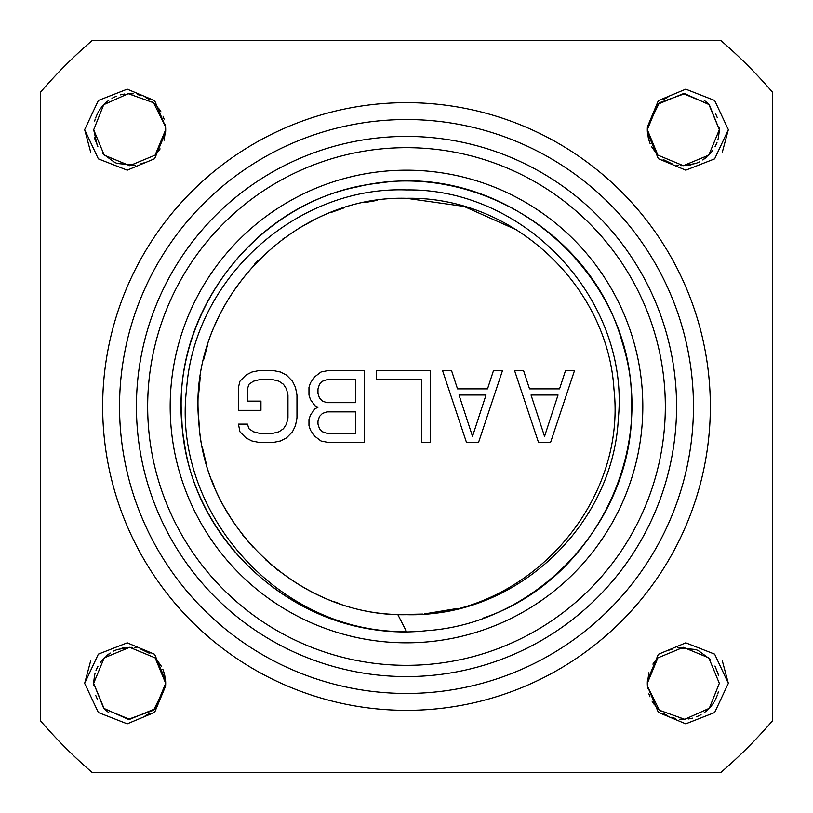 <?xml version="1.0" encoding="UTF-8"?>
<svg xmlns="http://www.w3.org/2000/svg" width="813" height="813" viewBox="0 0 813 813"><rect width="100%" height="100%" fill="white"/><g stroke="black" fill="none" stroke-linecap="round" stroke-linejoin="round"><path stroke-width="1.22" d="M406.5 665.329A258.829 258.829 0 0 1 147.671 406.5A258.829 258.829 0 0 1 406.5 147.671A258.829 258.829 0 0 1 665.329 406.5A258.829 258.829 0 0 1 406.5 665.329M406.5 642.819A236.319 236.319 0 0 0 642.819 406.5A236.319 236.319 0 0 0 406.5 170.181A236.319 236.319 0 0 0 170.181 406.5A236.319 236.319 0 0 0 406.5 642.819M406.5 676.579A270.079 270.079 0 0 1 136.421 406.5A270.079 270.079 0 0 1 406.5 136.421A270.079 270.079 0 0 1 676.579 406.5A270.079 270.079 0 0 1 406.5 676.579M406.5 710.338A303.838 303.838 0 0 0 710.338 406.5A303.838 303.838 0 0 0 406.5 102.662A303.838 303.838 0 0 0 102.662 406.5A303.838 303.838 0 0 0 406.5 710.338M40.65 92.021L40.65 720.979A482.434 482.434 0 0 0 92.021 772.35L720.979 772.35A482.434 482.434 0 0 0 772.35 720.979L772.35 92.021A482.434 482.434 0 0 0 720.979 40.65L92.021 40.65A482.434 482.434 0 0 0 40.65 92.021M728.346 129.663L714.647 158.86L685.776 170.161L658.347 158.708L647.433 132.489A36.016 36.016 0 0 1 647.433 126.838L658.347 100.629L685.765 89.166L714.637 100.466L728.346 129.663L722.32 152.173M165.567 132.489L154.653 158.708L127.224 170.161L98.353 158.86L84.654 129.663L98.363 100.466L127.235 89.166L154.653 100.629L165.567 126.838A36.016 36.016 0 0 1 165.567 132.489M647.433 680.511L658.347 654.292L685.776 642.839L714.647 654.14L728.346 683.337L714.637 712.534L685.765 723.834L658.347 712.371L647.433 686.162A36.016 36.016 0 0 1 647.433 680.511M84.654 683.337L98.353 654.14L127.224 642.839L154.653 654.292L165.567 680.511A36.016 36.016 0 0 1 165.567 686.162L154.653 712.371L127.235 723.834L98.363 712.534L84.654 683.337L90.68 660.827M719.342 129.724L708.804 104.206L683.337 93.658L657.869 104.196L647.321 129.663L648.307 138.017M648.449 138.596L649.658 142.417M649.78 142.722L650.146 143.637M651.62 146.716L656.569 153.759M663.205 159.521L672.26 163.931M676.924 165.1L678.753 165.385M680.44 165.557L682.087 165.659M683.154 165.679L695.694 163.494M695.948 163.393L698.428 162.356M702.808 159.958L710.501 153.311M715.216 146.401L716.162 144.48M717.838 139.968L718.174 138.779M647.321 129.663L657.869 155.131L683.337 165.679L708.804 155.131L719.342 129.663L709.292 104.704L684.749 93.678L659.414 102.743L647.433 126.838M715.044 146.726L715.786 145.283M717.991 139.44L718.509 137.377M719.342 129.663L719.292 127.6M717.269 117.6L715.44 113.363M708.347 103.759L704.19 100.304M667.859 97.154L663.621 99.532M719.342 130.334L718.468 137.56M718.438 137.712L718.265 138.413M717.015 142.397L715.552 145.761M715.399 146.055L715.105 146.625M657.941 155.202L655.644 152.692M656.284 105.893L655.471 106.849M688.601 165.293L691.04 164.846M697.361 162.834L699.302 161.939M703.367 159.592L706.7 157.072M710.44 153.372L712.483 150.812M94.826 138.789L97.845 146.533M102.936 153.799L114.704 162.417M117.285 163.484L135.507 165.202M140.253 164.084L143.444 162.935M156.401 153.799L160.11 148.891M164.074 140.273L165.679 129.663L165.334 124.724M84.654 129.663L90.68 152.173M164.094 119.125L163.088 116.259M160.954 111.828L158.515 108.119M155.903 104.999L152.661 101.95M149.358 99.521L145.192 97.174M141.625 95.7L137.316 94.481M133.21 93.83L128.413 93.678M124.714 93.993L120.405 94.867M116.391 96.188L111.95 98.312M108.779 100.334L106.351 102.225M99.897 109.409L99.389 110.172M165.567 126.838L153.586 102.743L128.251 93.678L103.708 104.704L93.658 129.856M94.521 137.519L95.04 139.541M97.255 145.364L93.658 129.663L104.196 155.131L129.663 165.679L155.131 155.131L165.679 129.663M108.576 100.477L104.704 103.708M104.684 103.729L103.038 105.416M102.418 106.127L99.938 109.338M97.56 113.363L95.609 117.966M95.131 119.46L94.928 120.161M94.836 120.497L94.704 121.046M98.597 111.452L97.113 114.267M116.97 163.362L114.328 162.244M696.03 649.638L698.672 650.756M714.403 701.548L715.887 698.733M728.346 683.337L722.32 660.827M718.479 675.481L717.96 673.459M715.745 667.636L714.932 666.06M704.424 712.523L708.296 709.292M708.316 709.271L709.962 707.584M710.582 706.873L713.062 703.662M715.44 699.637L717.391 695.034M717.869 693.54L718.072 692.839M718.164 692.503L718.296 691.954M718.174 674.211L715.155 666.467M710.064 659.201L698.296 650.583M695.715 649.516L677.493 647.798M672.747 648.916L669.556 650.065M656.599 659.201L652.89 664.109M648.926 672.727L647.321 683.337L647.666 688.276M648.906 693.875L649.912 696.741M652.046 701.172L654.485 704.881M657.097 708.001L660.339 711.05M663.642 713.479L667.808 715.826M671.375 717.3L675.684 718.519M679.79 719.17L684.587 719.322M688.286 719.007L692.595 718.133M696.609 716.812L701.05 714.688M704.221 712.666L706.649 710.775M713.103 703.591L713.611 702.828M647.433 686.162L659.414 710.257L684.749 719.322L709.292 708.296L719.342 683.337L708.804 657.869L683.337 647.321L657.869 657.869L647.321 683.337M93.658 682.666L94.532 675.44M94.562 675.288L94.735 674.587M95.985 670.603L97.448 667.239M97.601 666.945L97.895 666.375M155.059 657.798L157.356 660.308M156.716 707.107L157.529 706.151M124.399 647.707L121.96 648.154M115.639 650.166L113.698 651.061M109.633 653.408L106.3 655.928M102.56 659.628L100.517 662.189M97.956 666.274L97.214 667.717M95.009 673.56L94.491 675.623M93.658 683.276L93.708 685.4M95.731 695.4L97.56 699.637M104.653 709.241L108.81 712.696M145.141 715.846L149.379 713.468M165.679 683.337L155.131 657.869L129.663 647.321L104.196 657.869L93.658 683.337L104.196 708.794L129.663 719.342L155.131 708.804L165.679 683.337L164.693 674.983M164.551 674.404L163.342 670.583M163.22 670.278L162.854 669.363M161.381 666.284L156.431 659.241M149.795 653.479L140.74 649.069M136.076 647.9L134.247 647.615M132.56 647.443L130.913 647.341M129.846 647.321L117.306 649.506M117.052 649.607L114.572 650.644M110.192 653.042L102.499 659.689M97.784 666.599L96.838 668.52M95.162 673.032L94.826 674.221M93.658 683.337L103.708 708.296L128.251 719.322L153.586 710.257L165.567 686.162M397.781 614.506L406.5 631.569C279.916 633.622 171.573 512.851 186.584 389.112C194.236 277.995 296.796 186.004 406.5 189.927C526.519 188.138 629.912 300.973 618.327 418.543C613.266 524.029 519.263 613.845 415.219 614.506A208.189 208.189 0 0 1 397.781 614.506C294.265 612.443 202.701 522.576 198.697 419.112C188.413 303.625 290.607 195.049 406.5 198.311C288.91 194.896 185.913 306.765 199.022 423.695C205.323 528.531 301.511 617.067 406.5 614.689C524.1 618.104 627.087 506.235 613.978 389.305C607.677 284.469 511.489 195.933 406.5 198.311L464.03 206.421L517.088 230.109M406.5 631.569C291.521 634.252 186.634 535.94 181.899 421.012C171.807 306.44 263.148 195.445 377.517 183.301C504.782 162.905 631.945 271.705 631.488 400.585C637.199 515.452 541.682 622.88 426.916 630.644C312.649 643.744 199.287 555.35 184.144 441.337C163.687 328.157 244.591 209.317 357.395 186.848C469.02 159.145 592.819 232.203 622.524 343.32C657.371 452.932 592.433 581.193 483.481 617.992M399.722 614.577L422.577 614.069M424.518 613.906L456.245 608.652M340.017 603.785L333.95 601.64M277.894 570.218L265.638 559.801M253.229 547.393L242.792 535.127M232.599 520.96L224.256 507.149M213.951 485.666L211.583 479.65M205.974 462.445L202.315 447.13M199.317 426.988L198.474 414.66M198.402 412.557L198.352 410.85M198.728 393.411L199.937 380.565M200.14 378.99L200.364 377.374M203.596 359.905L207.528 345.23M214.917 325.017L220.221 313.533M254.723 264.001L258.412 260.17M282.263 239.449L283.493 238.534M283.554 238.494L284.784 237.599M299.479 227.925L313.605 220.181M330.861 212.539L343.808 207.976M364.681 202.559L377.11 200.394M538.541 442.516L550.543 442.516L574.547 370.484L565.553 370.484L559.547 388.878L529.537 388.878L523.531 370.484L514.538 370.484L538.541 442.516M544.547 436.378L531.041 395.006L558.043 395.006L544.547 436.378M466.52 442.516L478.522 442.516L502.525 370.484L493.532 370.484L487.526 388.878L457.516 388.878L451.51 370.484L442.516 370.484L466.52 442.516M472.516 436.378L459.02 395.006L486.022 395.006L472.516 436.378M430.504 442.516L430.504 370.484L376.49 370.484L376.49 379.681L421.5 379.681L421.5 442.516L430.504 442.516M317.974 407.262L314.977 408.797L310.475 414.925L308.97 419.528L308.97 425.656L310.475 430.25L314.977 436.378L320.972 440.981L328.472 442.516L364.488 442.516L364.488 370.484L328.472 370.484L320.972 372.019L314.977 376.622L310.475 382.75L308.97 387.344L308.97 395.006L310.475 399.6L314.977 405.738L317.974 407.262M355.484 433.319L326.978 433.319L322.476 431.784L319.468 428.715L317.974 424.122L317.974 421.053L319.468 416.459L322.476 413.4L326.978 411.866L355.484 411.866L355.484 433.319M317.974 393.472L317.974 388.878L319.468 384.285L322.476 381.216L326.978 379.681L355.484 379.681L355.484 402.669L326.978 402.669L322.476 401.134L319.468 398.075L317.974 393.472M238.453 387.344L238.453 410.331L260.953 410.331L260.953 401.134L247.447 401.134L247.447 388.878L248.951 384.285L253.453 381.216L259.459 379.681L272.955 379.681L278.961 381.216L283.463 384.285L286.461 388.878L287.965 395.006L287.965 417.994L286.461 424.122L283.463 428.715L278.961 431.784L272.955 433.319L259.459 433.319L253.453 431.784L248.951 428.715L247.447 424.122L238.453 424.122L239.947 431.784L245.953 437.912L251.949 440.981L259.459 442.516L272.955 442.516L280.465 440.981L286.461 437.912L292.467 431.784L295.465 425.656L296.969 417.994L296.969 395.006L295.465 387.344L292.467 381.216L286.461 375.088L280.465 372.019L272.955 370.484L259.459 370.484L251.949 372.019L245.953 375.088L239.947 381.216L238.453 387.344M406.5 693.459A286.959 286.959 0 0 1 119.541 406.5A286.959 286.959 0 0 1 406.5 119.541A286.959 286.959 0 0 1 693.459 406.5A286.959 286.959 0 0 1 406.5 693.459"/></g></svg>
